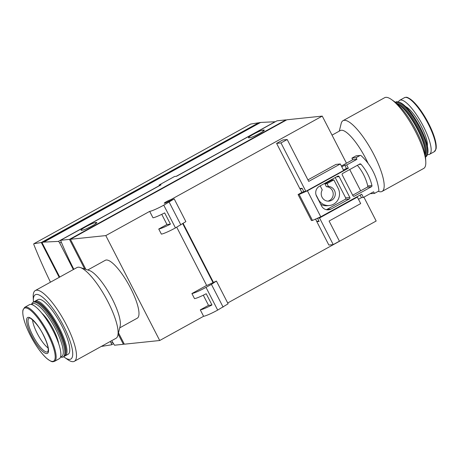<?xml version="1.0" encoding="UTF-8"?>
<svg xmlns="http://www.w3.org/2000/svg" width="459" height="459" viewBox="0 0 459 459"><rect width="100%" height="100%" fill="white"/><g stroke="black" fill="none" stroke-linecap="round" stroke-linejoin="round"><path stroke-width="0.69" d="M105.794 235.593L149.674 211.369A12.491 1.343 -27.2 0 0 163.765 205.179L174.191 198.885L167.426 202.012A3.672 0.396 -27.2 0 1 164.236 203.205A3.672 0.396 -27.2 0 1 166.72 201.495A3.672 0.396 -27.2 0 1 170.478 199.837L322.252 116.104L286.869 119.782L70.411 239.277L105.794 235.593L159.715 340.509L203.595 316.285A12.491 1.343 -27.2 0 0 217.686 310.095L228.112 303.801L216.424 281.063L209.66 284.19A3.672 0.396 -27.2 0 1 206.636 285.418L191.908 293.548A12.491 1.343 -27.2 0 0 205.999 287.357L211.427 284.362L223.114 307.1M322.252 116.104L346.465 163.22M349.718 169.549L360.654 190.829M363.907 197.158L376.168 221.02L227.687 302.986M64.667 356.029A31.223 8.262 -118.9 0 0 65.344 355.782L68.139 354.245A31.223 8.262 -118.9 0 0 61.919 325.988A31.223 8.262 -118.9 0 0 37.959 299.578L35.165 301.115A31.223 8.262 -118.9 0 0 34.603 301.557M63.652 356.718A36.731 9.725 -118.9 0 0 64.616 357.435A36.731 9.725 -118.9 0 0 63.485 325.821A36.731 9.725 -118.9 0 0 43.089 297.621A36.731 9.725 -118.9 0 0 33.381 300.852A36.731 9.725 -118.9 0 0 33.473 302.051M258.17 123.041L41.31 242.518L33.886 243.729A1.836 0.488 -118.9 0 0 33.846 243.746A1.836 0.488 -118.9 0 0 33.966 244.876A176.319 46.669 -118.9 0 0 50.461 282.182M258.078 122.857L250.654 124.062A1.836 0.488 -118.9 0 0 250.608 124.079A1.836 0.488 -118.9 0 0 250.574 124.108M73.842 269.272A106.522 28.2 61.1 0 1 60.577 240.298L161.052 184.828L159.089 185.034L174.598 176.474L176.56 176.273L277.035 120.803L285.928 119.879L286.095 120.206M118.164 334.118L123.391 344.29L114.498 345.214A106.522 28.2 61.1 0 1 111.698 340.687M60.577 240.298L69.47 239.374L84.68 268.968M340.32 163.966L308.718 181.408L287.185 139.507L280.983 142.933L305.855 191.328L343.659 170.461L340.32 163.966L335.936 164.42L307.932 179.876M305.855 191.328L303.772 191.546L302.102 188.299L299.802 188.54L276.599 143.386L280.983 142.933M357.349 197.095L319.544 217.962L333.234 244.601L339.436 241.176L329.086 221.037L360.688 203.589L357.349 197.095L356.259 197.209M315.562 219.086L316.716 221.336L318.959 221.106L317.49 218.243L319.125 221.427L316.83 221.668L328.851 245.054L333.234 244.601M319.544 217.962L317.68 218.157M170.914 199.642L171.167 200.13M183.141 223.43L213.401 282.308M287.185 139.507L282.801 139.966L276.599 143.386M316.83 221.668L317.594 221.249M191.908 293.548L194.518 298.631A12.491 1.343 152.8 0 0 206.2 293.737L211.978 304.977L208.512 305.333L203.303 295.194M203.595 316.285L200.296 309.871A12.491 1.343 -27.2 0 0 211.978 304.977M211.427 284.362L216.424 281.063M149.674 211.369L152.973 217.784A12.491 1.343 152.8 0 0 164.649 212.89L170.427 224.13A12.491 1.343 -27.2 0 1 158.745 229.024L161.361 234.107A12.491 1.343 -27.2 0 0 175.453 227.916L185.878 221.622L174.191 198.885M169.193 202.184L180.88 224.921M170.478 199.837L170.742 200.342M182.739 223.694L212.976 282.52M176.726 227.216L206.636 285.418M87.761 269.984L105.295 260.305A33.059 8.75 61.1 0 1 130.666 288.269A33.059 8.75 61.1 0 1 137.247 318.19L119.713 327.869M70.411 239.277L85.873 269.364M118.485 332.821L124.326 344.193L159.715 340.509M200.296 309.871L208.512 305.333M158.745 229.024L166.967 224.491L161.752 214.347M170.427 224.13L166.967 224.491M123.391 344.29L124.159 343.86M69.47 239.374L285.928 119.879M95.311 222.581A8.268 0.889 -27.2 0 0 86.94 226.161A8.268 0.889 -27.2 0 0 80.979 230.211A8.268 0.889 -27.2 0 0 81.352 230.286L82.505 230.166A8.268 0.889 -27.2 0 0 90.871 226.591A8.268 0.889 -27.2 0 0 96.832 222.535A8.268 0.889 -27.2 0 0 96.459 222.466L95.311 222.581L95.833 223.602M262.772 130.138A8.268 0.889 -27.2 0 0 254.401 133.712A8.268 0.889 -27.2 0 0 248.439 137.769A8.268 0.889 -27.2 0 0 248.812 137.843L249.96 137.723A8.268 0.889 -27.2 0 0 258.331 134.148A8.268 0.889 -27.2 0 0 264.292 130.092A8.268 0.889 -27.2 0 0 263.919 130.017L262.772 130.138L263.294 131.159M159.089 185.034L159.445 185.723M101.25 346.453L111.474 344.789A1.836 0.488 -118.9 0 0 111.514 344.778A1.836 0.488 -118.9 0 0 111.153 343.114L110.298 341.456M73.342 269.548L59.687 242.977A1.836 0.488 -118.9 0 0 58.339 241.405L43.846 242.105L260.614 122.444L258.687 122.754L41.918 242.421L43.846 242.105M275.262 121.784A1.836 0.488 -118.9 0 0 275.107 121.744L260.614 122.444M59.727 277.07L41.918 242.421M59.211 277.351L41.31 242.518M378.245 191.328L378.744 191.495A40.403 10.695 -118.9 0 0 382.066 191.432L423.691 168.453A40.403 10.695 -118.9 0 0 425.791 161.74L425.619 158.148A36.731 9.725 -118.9 0 0 416.393 131.004A36.731 9.725 -118.9 0 0 394.384 101.565L391.435 99.5A40.403 10.695 -118.9 0 0 384.636 97.704L343.011 120.683A40.403 10.695 -118.9 0 0 341.192 123.46L339.287 131.131M425.791 161.74A40.403 10.695 -118.9 0 0 415.642 131.888A40.403 10.695 -118.9 0 0 391.435 99.5M382.066 191.432A40.403 10.695 -118.9 0 0 374.022 154.867A40.403 10.695 -118.9 0 0 343.011 120.683M368.112 163.41A33.059 8.75 -118.9 0 0 365.731 158.504A33.059 8.75 -118.9 0 0 340.36 130.54L332.035 135.135M425.321 155.366A31.223 8.262 -118.9 0 0 417.615 129.627A31.223 8.262 -118.9 0 0 396.582 103.298M425.327 155.394L425.47 154.803A30.489 8.073 -118.9 0 0 418.029 129.306A30.489 8.073 -118.9 0 0 397.133 103.47L396.559 103.281M425.522 156.875A31.223 8.262 -118.9 0 0 418.855 128.945A31.223 8.262 -118.9 0 0 395.406 102.328M425.527 156.949L426.004 156.685A31.223 8.262 -118.9 0 0 427.409 154.54A31.223 8.262 -118.9 0 0 419.79 128.428A31.223 8.262 -118.9 0 0 398.389 101.973A31.223 8.262 -118.9 0 0 395.824 102.018L395.348 102.282M427.409 154.54L427.759 153.14A30.122 7.975 -118.9 0 0 420.404 127.946A30.122 7.975 -118.9 0 0 399.766 102.426L398.389 101.973M427.427 154.476A30.856 8.17 -118.9 0 0 429.549 154.31A30.856 8.17 -118.9 0 0 423.405 126.386A30.856 8.17 -118.9 0 0 399.726 100.286A30.856 8.17 -118.9 0 0 398.452 101.99M64.616 357.435L67.565 359.5A40.403 10.695 -118.9 0 0 74.364 361.296L115.989 338.317A40.403 10.695 -118.9 0 0 117.808 335.54L120.132 326.188A33.059 8.75 -118.9 0 0 112.059 298.539A33.059 8.75 -118.9 0 0 89.402 270.529L80.256 267.511A40.403 10.695 -118.9 0 0 76.934 267.568L35.309 290.547A40.403 10.695 -118.9 0 0 33.209 297.26L33.381 300.852M117.808 335.54A40.403 10.695 -118.9 0 0 107.945 301.747A40.403 10.695 -118.9 0 0 80.256 267.511M74.364 361.296A40.403 10.695 -118.9 0 0 66.32 324.725A40.403 10.695 -118.9 0 0 35.309 290.547M32.578 319.877A18.366 4.86 -118.9 0 0 38.143 335.133A18.366 4.86 -118.9 0 0 48.086 347.979M65.344 355.782A31.223 8.262 -118.9 0 0 59.131 327.525A31.223 8.262 -118.9 0 0 35.165 301.115M60.548 357.01L60.611 357.027A31.223 8.262 -118.9 0 0 63.176 356.982L64.105 356.471A31.223 8.262 -118.9 0 0 65.511 354.325L65.746 353.39A30.489 8.073 -118.9 0 0 58.299 327.892A30.489 8.073 -118.9 0 0 37.409 302.056L36.49 301.752A31.223 8.262 -118.9 0 0 33.926 301.798L32.996 302.315A31.223 8.262 -118.9 0 0 31.591 304.46L31.573 304.524M54.529 361.336L59.274 358.714A30.856 8.17 -118.9 0 0 53.129 330.79A30.856 8.17 -118.9 0 0 29.451 304.69L24.706 307.312L22.95 310.02C22.193 314.547 23.954 321.564 28.229 331.071C33.914 343.068 40.076 352.179 46.726 358.399C52.768 362.994 52.59 361.64 54.529 361.336A30.856 8.17 -118.9 0 0 48.384 333.412A30.856 8.17 -118.9 0 0 24.706 307.312M58.723 343.82A22.038 5.835 -118.9 0 0 53.416 329.51A22.038 5.835 -118.9 0 0 41.763 313.095M60.605 356.809A30.122 7.975 -118.9 0 0 55.711 329.269A30.122 7.975 -118.9 0 0 31.774 304.575M63.176 356.982A31.223 8.262 -118.9 0 0 56.956 328.724A31.223 8.262 -118.9 0 0 32.996 302.315M65.511 354.325A31.223 8.262 -118.9 0 0 57.886 328.214A31.223 8.262 -118.9 0 0 36.49 301.752M300.788 188.437L300.025 188.856L301.85 192.407M343.452 170.059L346.419 168.419L348.352 168.218L307.415 190.812L299.13 194.455L298.086 194.564L302.527 192.017L303.938 191.873L302.269 188.626L300.025 188.856M337.715 176.176L319.418 186.274A7.344 7.04 84.1 0 0 316.555 196.194L321.558 205.942A7.344 7.04 84.1 0 0 328.524 209.826A7.344 7.04 84.1 0 0 331.1 209.011L349.397 198.913A1.102 1.056 84.1 0 0 349.827 197.422L339.144 176.635A1.102 1.056 84.1 0 0 337.715 176.176M346.419 168.419L344.749 165.171L346.683 164.97L356.918 159.319L352.741 159.755L341.381 166.026M344.749 165.171L341.783 166.806M303.938 191.873L304.701 191.449M298.086 194.564L311.437 220.549L312.481 220.44L299.13 194.455M358.473 199.292L361.445 197.651L363.379 197.45L361.709 194.203L320.772 216.797L312.481 220.44M363.379 197.45L373.609 191.799L374.446 193.423L378.319 191.288A1.102 1.056 84.1 0 0 378.864 190.175A55.097 52.802 84.1 0 0 361.153 155.704A1.102 1.056 84.1 0 0 359.959 155.555L356.081 157.695L356.918 159.319M360.344 155.435L356.167 155.871A1.102 1.056 84.1 0 0 355.782 155.991L351.91 158.131L352.741 159.755M370.184 193.692L374.446 193.423M327.961 201.14A7.344 7.04 84.1 0 0 333.165 193.25A7.344 7.04 84.1 0 0 326.372 186.687L324.926 183.864L331.748 180.1L333.836 179.882L327.015 183.646L328.46 186.469L326.372 186.687M320.686 204.238A11.756 11.263 84.1 0 0 327.382 205.712L329.47 205.494A11.756 11.263 84.1 0 0 338.174 188.328L333.836 179.882M326.401 209.706A7.344 7.04 84.1 0 0 326.928 209.447L345.225 199.344A1.102 1.056 84.1 0 0 345.65 197.858L335.219 177.553M352.678 195.23L367.24 187.192A1.102 1.056 84.1 0 0 367.762 185.958A48.855 46.818 84.1 0 0 357.377 165.32M354.359 196.171L371.417 186.756A1.102 1.056 84.1 0 0 371.939 185.528A48.855 46.818 84.1 0 0 361.009 164.259A1.102 1.056 84.1 0 0 359.73 164.018L342.672 173.439A1.102 1.056 84.1 0 0 342.248 174.925L352.931 195.712A1.102 1.056 84.1 0 0 354.359 196.171L353.568 196.257M348.352 168.218L346.683 164.97M307.415 190.812L320.772 216.797M351.91 158.131L356.081 157.695M361.445 197.651L360.12 195.075M328.46 186.469A7.344 7.04 84.1 0 1 335.288 193.583A7.344 7.04 84.1 0 1 329.011 201.111A7.344 7.04 84.1 0 1 322.293 197.668A7.344 7.04 84.1 0 1 322.258 189.894L320.187 185.849M315.976 194.708L318.328 199.286A11.756 11.263 84.1 0 0 329.47 205.494M327.015 183.646L324.926 183.864M33.886 243.729L250.654 124.062M205.999 287.357L217.686 310.095M163.765 205.179L175.453 227.916M96.459 222.466L96.671 222.885M263.919 130.017L264.132 130.442M111.554 344.743L113.528 343.659M111.153 343.114L112.673 342.276M59.687 242.977L61.305 242.082M58.339 241.405L159.393 185.62M176.279 176.302L275.107 121.744M427.363 145.979A23.874 6.323 -118.9 0 0 421.419 126.592A23.874 6.323 -118.9 0 0 405.607 106.574M435.671 149.611A30.248 8.01 -118.9 0 0 428.586 123.448C433.285 132.433 437.163 143.455 436.05 148.98L434.294 151.688A30.856 8.17 -118.9 0 0 428.149 123.764A30.856 8.17 -118.9 0 0 404.471 97.664L399.726 100.286M404.471 97.664C406.381 97.36 406.244 96.017 412.234 100.561C417.81 105.662 423.261 113.293 428.597 123.454A30.248 8.01 -118.9 0 0 406.961 97.606M29.25 318.116A19.221 5.089 -118.9 0 0 33.857 337.503A19.221 5.089 -118.9 0 0 47.805 351.732L48.247 350.171C48.287 346.723 46.623 341.616 43.261 334.858C37.942 323.475 28.779 316.182 29.25 318.116M43.381 334.858A20.5 5.428 -118.9 0 0 26.576 320.066A20.5 5.428 -118.9 0 0 42.71 351.462A20.5 5.428 -118.9 0 0 43.381 334.858M47.604 333.768A30.248 8.01 -118.9 0 0 22.807 311.942A30.248 8.01 -118.9 0 0 46.611 358.272A30.248 8.01 -118.9 0 0 47.604 333.768M355.782 155.991L359.959 155.555M345.225 199.344L349.397 198.913M326.928 209.447L331.1 209.011M345.65 197.858L349.827 197.422M336.349 176.927L339.144 176.635M367.24 187.192L371.417 186.756M367.762 185.958L371.939 185.528M358.904 164.477L361.009 164.259M33.846 243.746L250.608 124.079M111.514 344.778L113.528 343.665M434.294 151.688L429.549 154.31"/></g></svg>
